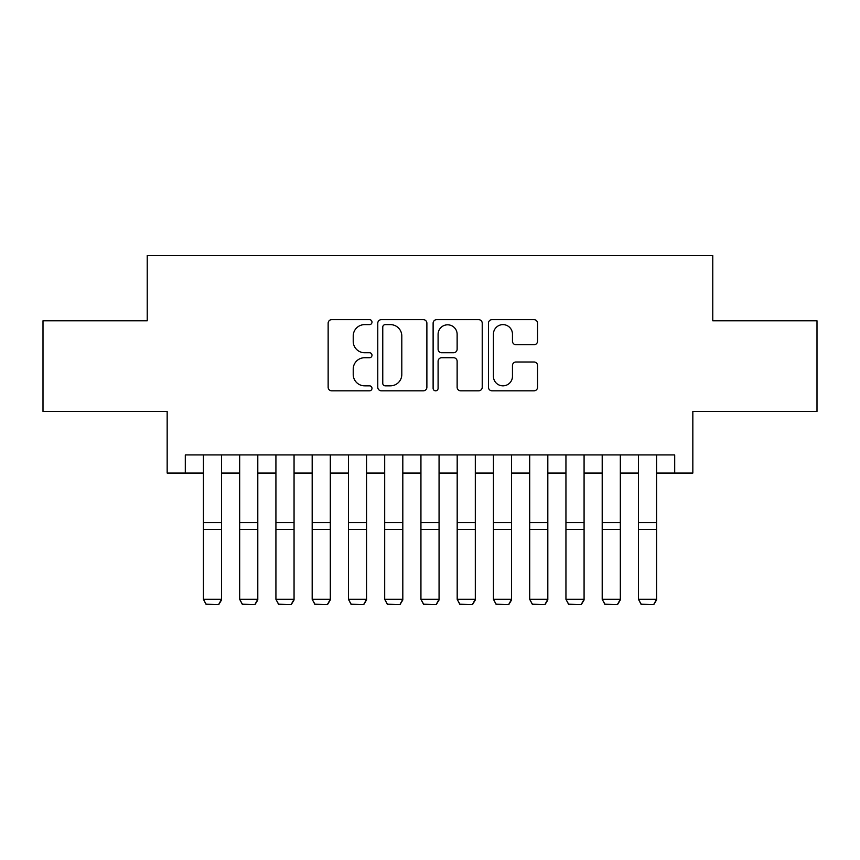 <?xml version="1.0" encoding="UTF-8"?>
<svg xmlns="http://www.w3.org/2000/svg" width="860" height="860" viewBox="0 0 860 860"><rect width="100%" height="100%" fill="white"/><g stroke="black" fill="none" stroke-linecap="round" stroke-linejoin="round"><path stroke-width="1.29" d="M371.993 322.145A2.494 2.494 0 0 0 369.51 319.651L331.702 319.651A3.558 3.558 0 0 0 328.144 323.209L328.144 387.258A3.558 3.558 0 0 0 331.702 390.816L369.51 390.816A2.494 2.494 0 0 0 371.993 388.333A2.494 2.494 0 0 0 369.51 385.839L364.618 385.839A11.384 11.384 0 0 1 353.223 374.455L353.223 369.112A11.384 11.384 0 0 1 364.618 357.728L369.51 357.728A2.494 2.494 0 0 0 371.993 355.234A2.494 2.494 0 0 0 369.51 352.74L364.618 352.74A11.384 11.384 0 0 1 353.223 341.356L353.223 336.023A11.384 11.384 0 0 1 364.618 324.629L369.51 324.629A2.494 2.494 0 0 0 371.993 322.145M533.995 344.742A3.558 3.558 0 0 0 537.554 341.183L537.554 323.209A3.558 3.558 0 0 0 533.995 319.651L492.006 319.651A3.558 3.558 0 0 0 488.448 323.209L488.448 387.258A3.558 3.558 0 0 0 492.006 390.816L533.995 390.816A3.558 3.558 0 0 0 537.554 387.258L537.554 365.554A3.558 3.558 0 0 0 533.995 361.995L516.021 361.995A3.558 3.558 0 0 0 512.463 365.554L512.463 376.315A9.514 9.514 0 0 1 502.95 385.839A9.514 9.514 0 0 1 493.425 376.315L493.425 334.153A9.514 9.514 0 0 1 502.95 324.629A9.514 9.514 0 0 1 512.463 334.153L512.463 341.183A3.558 3.558 0 0 0 516.021 344.742L533.995 344.742M185.298 473.054L185.298 454.929L674.702 454.929L674.702 473.054L692.837 473.054L692.837 411.424L817 411.424L817 320.791L712.768 320.791L712.768 255.538L147.232 255.538L147.232 320.791L43 320.791L43 411.424L167.162 411.424L167.162 473.054L203.422 473.054M426.882 323.209A3.558 3.558 0 0 0 423.324 319.651L381.335 319.651A3.558 3.558 0 0 0 377.776 323.209L377.776 387.258A3.558 3.558 0 0 0 381.335 390.816L423.324 390.816A3.558 3.558 0 0 0 426.882 387.258L426.882 323.209M436.676 319.651L478.665 319.651A3.558 3.558 0 0 1 482.223 323.209L482.223 387.258A3.558 3.558 0 0 1 478.665 390.816L460.691 390.816A3.558 3.558 0 0 1 457.133 387.258L457.133 361.286A3.558 3.558 0 0 0 453.575 357.728L441.653 357.728A3.558 3.558 0 0 0 438.095 361.286L438.095 388.333A2.494 2.494 0 0 1 435.601 390.816A2.494 2.494 0 0 1 433.117 388.333L433.117 323.209A3.558 3.558 0 0 1 436.676 319.651M221.547 473.054L239.671 473.054M257.796 473.054L275.92 473.054M294.055 473.054L312.18 473.054M330.304 473.054L348.429 473.054M366.553 473.054L384.689 473.054M402.813 473.054L420.938 473.054M439.062 473.054L457.187 473.054M475.311 473.054L493.446 473.054M511.571 473.054L529.696 473.054M547.82 473.054L565.945 473.054M584.08 473.054L602.204 473.054M620.329 473.054L638.453 473.054M656.578 473.054L674.702 473.054M385.248 324.629A2.494 2.494 0 0 0 382.764 327.123L382.764 383.345A2.494 2.494 0 0 0 385.248 385.839L390.408 385.839A11.384 11.384 0 0 0 401.803 374.455L401.803 336.023A11.384 11.384 0 0 0 390.408 324.629L385.248 324.629M457.133 334.325A9.514 9.514 0 0 0 447.619 324.811A9.514 9.514 0 0 0 438.095 334.325L438.095 349.181A3.558 3.558 0 0 0 441.653 352.74L453.575 352.74A3.558 3.558 0 0 0 457.133 349.181L457.133 334.325M221.547 454.929L221.547 599.957L218.827 604.462L206.142 604.193L218.827 604.462M206.142 604.462L203.422 599.302L221.547 599.302L218.827 604.193M203.422 454.929L203.422 599.302L206.142 604.193M257.796 454.929L257.796 599.957L255.076 604.462L242.391 604.193L255.076 604.462M242.391 604.462L239.671 599.302L257.796 599.302L255.076 604.193M239.671 454.929L239.671 599.302L242.391 604.193M294.055 454.929L294.055 599.957L291.336 604.462L278.64 604.193L291.336 604.462M278.64 604.462L275.92 599.302L294.055 599.302L291.336 604.193M275.92 454.929L275.92 599.302L278.64 604.193M330.304 454.929L330.304 599.957L327.585 604.462L314.9 604.193L327.585 604.462M314.9 604.462L312.18 599.302L330.304 599.302L327.585 604.193M312.18 454.929L312.18 599.302L314.9 604.193M366.553 454.929L366.553 599.957L363.834 604.462L351.149 604.193L363.834 604.462M351.149 604.462L348.429 599.302L366.553 599.302L363.834 604.193M348.429 454.929L348.429 599.302L351.149 604.193M402.813 454.929L402.813 599.957L400.094 604.462L387.398 604.193L400.094 604.462M387.398 604.462L384.689 599.302L402.813 599.302L400.094 604.193M384.689 454.929L384.689 599.302L387.398 604.193M439.062 454.929L439.062 599.957L436.342 604.462L423.658 604.193L436.342 604.462M423.658 604.462L420.938 599.302L439.062 599.302L436.342 604.193M420.938 454.929L420.938 599.302L423.658 604.193M475.311 454.929L475.311 599.957L472.602 604.462L459.906 604.193L472.602 604.462M459.906 604.462L457.187 599.302L475.311 599.302L472.602 604.193M457.187 454.929L457.187 599.302L459.906 604.193M511.571 454.929L511.571 599.957L508.851 604.462L496.166 604.193L508.851 604.462M496.166 604.462L493.446 599.302L511.571 599.302L508.851 604.193M493.446 454.929L493.446 599.302L496.166 604.193M547.82 454.929L547.82 599.957L545.1 604.462L532.415 604.193L545.1 604.462M532.415 604.462L529.696 599.302L547.82 599.302L545.1 604.193M529.696 454.929L529.696 599.302L532.415 604.193M584.08 454.929L584.08 599.957L581.36 604.462L568.664 604.193L581.36 604.462M568.664 604.462L565.945 599.302L584.08 599.302L581.36 604.193M565.945 454.929L565.945 599.302L568.664 604.193M620.329 454.929L620.329 599.957L617.609 604.462L604.924 604.193L617.609 604.462M604.924 604.462L602.204 599.302L620.329 599.302L617.609 604.193M602.204 454.929L602.204 599.302L604.924 604.193M656.578 454.929L656.578 599.957L653.858 604.462L641.173 604.193L653.858 604.462M641.173 604.462L638.453 599.302L656.578 599.302L653.858 604.193M638.453 454.929L638.453 599.302L641.173 604.193M221.547 522.601L203.422 522.601M221.547 529.47L203.422 529.47M257.796 522.601L239.671 522.601M257.796 529.47L239.671 529.47M294.055 522.601L275.92 522.601M294.055 529.47L275.92 529.47M330.304 522.601L312.18 522.601M330.304 529.47L312.18 529.47M366.553 522.601L348.429 522.601M366.553 529.47L348.429 529.47M402.813 522.601L384.689 522.601M402.813 529.47L384.689 529.47M439.062 522.601L420.938 522.601M439.062 529.47L420.938 529.47M475.311 522.601L457.187 522.601M475.311 529.47L457.187 529.47M511.571 522.601L493.446 522.601M511.571 529.47L493.446 529.47M547.82 522.601L529.696 522.601M547.82 529.47L529.696 529.47M584.08 522.601L565.945 522.601M584.08 529.47L565.945 529.47M620.329 522.601L602.204 522.601M620.329 529.47L602.204 529.47M656.578 522.601L638.453 522.601M656.578 529.47L638.453 529.47"/></g></svg>
